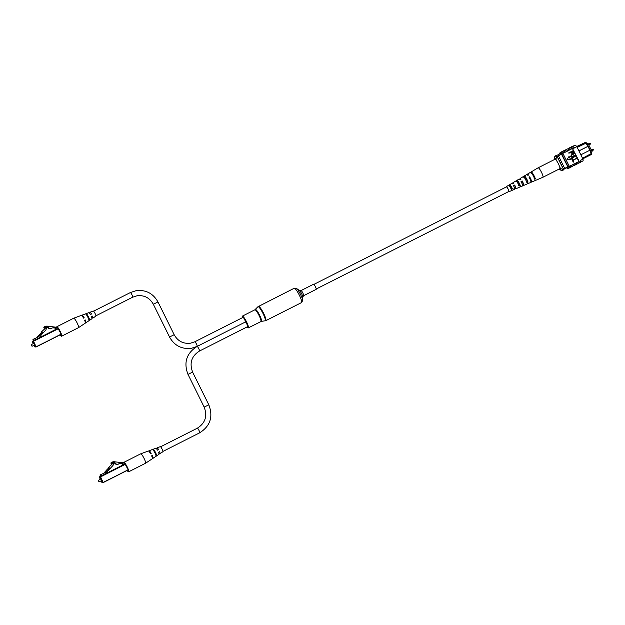 <?xml version="1.0" encoding="UTF-8"?>
<svg xmlns="http://www.w3.org/2000/svg" width="625" height="625" viewBox="0 0 625 625"><rect width="100%" height="100%" fill="white"/><g stroke="black" fill="none" stroke-linecap="round" stroke-linejoin="round"><path stroke-width="0.94" d="M316.25 289.008L508.797 191.5A2.594 0.453 -116.9 0 0 508.102 189.109A2.594 0.453 -116.9 0 0 506.461 186.875L313.906 284.383M313.562 284.242A2.883 0.508 63.1 0 1 313.586 284.227A2.883 0.508 63.1 0 1 315.367 286.633A2.883 0.508 63.1 0 1 316.188 289.359A2.883 0.508 63.1 0 1 316.156 289.367L303.641 295.711A2.883 0.508 63.1 0 1 303.609 295.727M242.344 317.719A6.586 1.156 63.1 0 1 242.352 316.141A6.586 1.156 63.1 0 1 242.414 316.125A6.586 1.156 63.1 0 1 246.438 321.656A6.586 1.156 63.1 0 1 248.297 327.891A6.586 1.156 63.1 0 1 248.234 327.914A6.586 1.156 63.1 0 1 247.023 326.961M313.586 284.227A2.883 0.508 63.1 0 1 313.609 284.211L301.039 290.578A2.883 0.508 63.1 0 1 302.828 292.984A2.883 0.508 63.1 0 1 303.641 295.711L302.766 296.977L302.664 300.586A7.133 1.25 63.1 0 0 300.375 294.141A7.133 1.25 63.1 0 0 296.539 288.477L294.227 288.234A8.047 1.414 63.1 0 1 294.305 288.211A8.047 1.414 63.1 0 1 299.227 294.969A8.047 1.414 63.1 0 1 301.5 302.594A8.047 1.414 63.1 0 1 301.422 302.617M586.977 143.828L588.055 143.492L587.055 144M588.055 143.492L592.07 151.609L591.07 152.117M589.953 149.859L591.664 153.32L591.562 154.391L582.93 158.766M591.562 154.391L589.773 150.273M582.531 158.25L591.664 153.32M578.898 150.898L587.844 146.375L585.586 142.297L586.531 142.938L588.289 146.484M587.844 146.375L588.469 146.555L589.883 150.219L587.977 146.352L578.922 150.938M576.789 146.672L577.734 146.258L576.664 146.516M566.117 163.219L567.773 166.852L563.281 169.125M568.125 167.094L563.32 169.531M566.008 163.273L561.531 154.219L557.023 156.5M580.828 154.805L589.883 150.219M586.531 142.938L577.18 147.422M558.234 155.883A8.508 1.492 63.1 0 1 558.805 156.484L564.414 167.828A8.641 1.516 63.1 0 1 564.477 168.516M564.414 167.828L563.148 168.469A8.641 1.516 63.1 0 1 563.195 168.82M557.258 156.812A8.508 1.492 63.1 0 1 557.539 157.125L563.148 168.469M558.805 156.484L557.539 157.125M577.734 146.258L585.586 142.297M576.977 146.641L574.242 147.875A8.773 1.539 -116.9 0 0 572.438 146.367A8.773 1.539 -116.9 0 0 572.359 146.391A8.773 1.539 -116.9 0 0 572.289 146.445M585.055 142.562L576.945 146.383M556.844 161.094L555.977 159.344A6.477 1.141 -116.9 0 0 554.273 158.195A6.477 1.141 -116.9 0 0 554.398 159.562M560.43 168.352L562.492 169.328L563.258 168.945A7.922 1.391 63.1 0 1 563.109 170.195L562.352 170.578A7.922 1.391 63.1 0 1 562.07 170.578L560.211 169.938A6.477 1.141 -116.9 0 0 560.43 168.352L559.562 166.602M562.492 169.328A7.922 1.391 63.1 0 1 562.352 170.578M554.273 158.195L554.852 156.312A7.922 1.391 63.1 0 1 555.016 156.086A7.922 1.391 63.1 0 1 556.445 157.078L557.203 156.695L563.258 168.945M556.445 157.078L555.977 159.344M555.016 156.086L555.773 155.703A7.922 1.391 63.1 0 1 557.203 156.695M559.188 169.023A6.477 1.141 -116.9 0 0 560.211 169.938M565.898 149.828A8.641 1.516 63.1 0 1 565.961 149.773A8.641 1.516 63.1 0 1 566.047 149.75A8.641 1.516 63.1 0 1 567.68 151.047L566.469 151.484A8.773 1.539 -116.9 0 0 564.852 150.211A8.773 1.539 -116.9 0 0 564.766 150.234A8.773 1.539 -116.9 0 0 564.695 150.289M568.422 148.547A8.641 1.516 63.1 0 1 568.492 148.492A8.641 1.516 63.1 0 1 568.578 148.469A8.641 1.516 63.1 0 1 570.211 149.773L569 150.203A8.773 1.539 -116.9 0 0 567.383 148.93A8.773 1.539 -116.9 0 0 567.297 148.953A8.773 1.539 -116.9 0 0 567.227 149.008M563.367 151.109A8.641 1.516 63.1 0 1 563.438 151.055A8.641 1.516 63.1 0 1 563.516 151.031A8.641 1.516 63.1 0 1 565.148 152.328L563.938 152.766A8.773 1.539 -116.9 0 0 562.32 151.492A8.773 1.539 -116.9 0 0 562.234 151.516A8.773 1.539 -116.9 0 0 562.172 151.57M563.938 152.766L562.805 153.344A8.773 1.539 -116.9 0 0 561.18 152.07A8.773 1.539 -116.9 0 0 561.102 152.094A8.773 1.539 -116.9 0 0 560.922 152.328M566.469 151.484L565.078 152.188A8.773 1.539 -116.9 0 0 563.461 150.914A8.773 1.539 -116.9 0 0 563.375 150.938A8.773 1.539 -116.9 0 0 563.203 151.172M574.242 147.875L572.852 148.578A8.773 1.539 -116.9 0 0 571.047 147.07A8.773 1.539 -116.9 0 0 570.961 147.102A8.773 1.539 -116.9 0 0 570.789 147.336M570.117 147.672L571.023 147.211A8.641 1.516 63.1 0 1 572.922 148.719L572.672 148.852A8.641 1.516 -116.9 0 0 572.484 148.617L571.531 148.922A8.773 1.539 -116.9 0 0 569.906 147.648A8.773 1.539 -116.9 0 0 569.828 147.672A8.773 1.539 -116.9 0 0 569.758 147.727M571.531 148.922L570.141 149.625A8.773 1.539 -116.9 0 0 568.516 148.352A8.773 1.539 -116.9 0 0 568.438 148.383A8.773 1.539 -116.9 0 0 568.258 148.617M569 150.203L567.609 150.906A8.773 1.539 -116.9 0 0 565.984 149.633A8.773 1.539 -116.9 0 0 565.906 149.656A8.773 1.539 -116.9 0 0 565.727 149.898M578.078 163.391L578.977 162.93A8.641 1.516 -116.9 0 0 579.039 161.102L572.672 148.852M572.484 148.617L578.844 161.484A8.641 1.516 -116.9 0 0 578.789 161.227M578.844 161.484L576.633 162.773A8.773 1.539 63.1 0 1 576.508 164.328A8.773 1.539 63.1 0 1 576.211 164.328M572.648 146.391L574.945 145.227A8.641 1.516 63.1 0 1 576.844 146.734L582.961 159.109A8.641 1.516 63.1 0 1 582.898 160.945L580.602 162.109M582.961 159.109L580.43 160.391M573.25 162.164L572.383 160.406L576.875 158.156L573.141 160.492L573.836 161.898L573.25 162.164M572.18 160L571.312 158.242L575.805 155.992L572.07 158.32L572.766 159.727L572.18 160M571.758 156.727L575.273 155.062L575.516 155.406L571.727 157.156L570.43 156.602L571.828 154.539L574.375 153.25L574.617 153.586L572.062 154.875L571 156.305L571.789 156.727L575.336 155.055M571.695 157.164L570.43 156.602M572.93 153.414L571.047 153.062L570.695 152.352L568.914 153.25L568.672 152.906L573.102 150.672L573.867 152.289L572.188 153.664M572.859 153.43L570.984 153.07L570.641 152.375M567.07 159.398L570.672 159.617L569.078 156.391L567.07 159.398L570.672 159.617M573.016 165.945L573.922 165.492A8.641 1.516 -116.9 0 0 574.039 163.914L571.578 165.336A8.773 1.539 63.1 0 1 571.445 166.891A8.773 1.539 63.1 0 1 571.156 166.891M574.039 163.914L574.109 164.055A8.773 1.539 63.1 0 1 573.977 165.609A8.773 1.539 63.1 0 1 573.688 165.609M575.547 164.672L576.445 164.211A8.641 1.516 -116.9 0 0 576.562 162.633L574.109 164.055M562.805 153.344L562.875 153.484A8.641 1.516 63.1 0 1 563.055 153.719L561.922 154.297L568.039 166.672A8.641 1.516 63.1 0 1 567.977 168.5A8.641 1.516 63.1 0 1 566.758 167.789M570.484 167.227L571.391 166.773A8.641 1.516 -116.9 0 0 571.508 165.195L569.227 166.352A8.641 1.516 -116.9 0 1 569.109 167.922L567.977 168.5M575.5 163.352A8.773 1.539 63.1 0 1 575.367 164.906L573.977 165.609M578.023 162.07A8.773 1.539 63.1 0 1 577.898 163.625L576.508 164.328M579.109 161.242A8.773 1.539 63.1 0 1 579.039 163.047L580.43 162.344A8.773 1.539 -116.9 0 0 580.5 160.531M572.969 164.633A8.773 1.539 63.1 0 1 572.836 166.188L571.445 166.891M563.055 153.719L569.172 166.094A8.641 1.516 63.1 0 1 569.227 166.352M569.172 166.094L568.039 166.672M562.875 153.484A8.641 1.516 -116.9 0 0 561.156 152.211L560.023 152.789A8.641 1.516 63.1 0 1 561.922 154.297M559.82 153.883A8.641 1.516 63.1 0 1 560.023 152.789M572.852 148.578L574.312 148.016M567.75 167.289A8.641 1.516 63.1 0 1 567.547 167.641A8.641 1.516 63.1 0 1 567.141 167.594M568.914 153.25L573.164 150.656M571.211 152.086L571.578 152.82L572.727 153.078L573.188 152L572.82 151.273L571.211 152.086M572.297 153.227L573.117 152.008L572.766 151.297M572.266 153.234L572.664 153.086M570.492 156.594L571.891 154.523L574.445 153.234M572.242 159.992L571.312 158.242M571.375 158.234L575.805 155.992M573.312 162.156L572.383 160.406M572.445 160.398L576.875 158.156M569.078 156.391L567.133 159.391M570.438 165.914A8.773 1.539 63.1 0 1 570.312 167.461L569.172 168.039A8.773 1.539 -116.9 0 0 569.297 166.492M535.172 180.352A4.766 0.836 -116.9 0 0 535.469 180.43L542.945 177.25A5.305 0.93 -116.9 0 0 542.953 177.25A5.305 0.93 -116.9 0 0 543.047 176.398A5.305 0.93 -116.9 0 0 540.078 169.781A5.305 0.93 -116.9 0 0 538.156 167.781A5.305 0.93 -116.9 0 0 538.148 167.789L555.023 159.242A5.305 0.93 -116.9 0 1 556.945 161.242A5.305 0.93 -116.9 0 1 559.82 168.703L542.953 177.25M517.414 182.531L517.664 182.391A2.727 0.477 -116.9 0 0 519.031 185.102M524.906 178.414L525.062 178.328A3.023 0.531 -116.9 0 0 525.695 179.82M525.875 180.172A3.023 0.531 -116.9 0 0 526.688 181.539M509.922 186.656L510.273 186.461A2.43 0.43 -116.9 0 0 511.383 188.648M521.586 182.398A2.852 0.5 63.1 0 1 521.375 181.969M529.141 177.852L529.781 177.508A3.156 0.555 63.1 0 1 530.953 180.438A3.156 0.555 63.1 0 1 530.898 180.945A3.156 0.555 63.1 0 1 530.711 180.898M521.141 182.102L522.258 181.5A2.852 0.5 63.1 0 1 523.266 184.039A2.852 0.5 63.1 0 1 523.211 184.5A2.852 0.5 63.1 0 1 522.727 184.164L522.328 184.359M513.617 186.094L514.742 185.5A2.555 0.445 63.1 0 1 515.57 187.648A2.555 0.445 63.1 0 1 515.523 188.055A2.555 0.445 63.1 0 1 515.141 187.812L514.016 188.359M517.5 182.484A3.68 0.648 -116.9 0 0 517.867 183.328M518.414 184.398A3.68 0.648 -116.9 0 0 518.859 185.18M520.211 186.844A3.68 0.648 -116.9 0 0 520.367 186.859A3.68 0.648 -116.9 0 0 520.453 186.742L519.289 187.242A3.594 0.633 63.1 0 1 519.203 187.352L515.883 188.766A3.352 0.586 63.1 0 1 515.227 188.266L514.094 188.789M535.469 180.43A4.766 0.836 -116.9 0 0 535.602 180.172L534.938 180.461A4.719 0.828 63.1 0 1 534.805 180.711L531.484 182.125A4.477 0.789 63.1 0 1 530.93 181.82M527.938 183.492A4.242 0.742 -116.9 0 0 528.172 183.539A4.242 0.742 -116.9 0 0 528.281 183.352L527.117 183.852A4.156 0.727 63.1 0 1 527.008 184.031L523.688 185.445A3.914 0.688 63.1 0 1 522.828 184.75L522.5 184.906M510.156 186.523A3.117 0.547 -116.9 0 0 511.258 188.703M512.477 190.188A3.117 0.547 -116.9 0 0 512.562 190.18A3.117 0.547 -116.9 0 0 512.625 190.125L511.453 190.625A3.031 0.531 63.1 0 1 511.398 190.68L508.914 191.734A2.852 0.5 63.1 0 1 508.609 191.594M506.273 186.969A2.852 0.5 63.1 0 1 506.336 186.648A2.852 0.5 63.1 0 1 507.719 188.297A2.852 0.5 63.1 0 1 508.969 191.281A2.852 0.5 63.1 0 1 508.914 191.734M512.875 183.641A3.352 0.586 63.1 0 1 512.797 183.312A3.352 0.586 63.1 0 1 512.852 182.781A3.352 0.586 63.1 0 1 513.523 183.273L512.406 183.891A3.273 0.578 -116.9 0 0 511.766 183.43L509.75 184.625A3.117 0.547 -116.9 0 0 509.703 184.68L508.617 185.312A3.031 0.531 63.1 0 1 508.664 185.266A3.031 0.531 63.1 0 1 509.844 186.531A3.031 0.531 63.1 0 1 511.242 189.398L512.406 188.898A3.117 0.547 -116.9 0 0 510.969 185.938A3.117 0.547 -116.9 0 0 509.75 184.625M520.211 179.594A3.914 0.688 63.1 0 1 520.086 179.078A3.914 0.688 63.1 0 1 520.148 178.461A3.914 0.688 63.1 0 1 521.023 179.148L519.906 179.758A3.836 0.672 -116.9 0 0 519.062 179.102L517.047 180.297A3.68 0.648 -116.9 0 0 516.969 180.414L515.891 181.047A3.594 0.633 63.1 0 1 515.953 180.945A3.594 0.633 63.1 0 1 517.414 182.531A3.594 0.633 63.1 0 1 519.07 186.023L520.242 185.516A3.68 0.648 -116.9 0 0 518.539 181.938A3.68 0.648 -116.9 0 0 517.047 180.297M528.172 183.539L530.82 182.406A4.43 0.781 -116.9 0 0 530.914 181.703A4.43 0.781 -116.9 0 0 529.016 177.141L529.648 176.789A4.477 0.789 63.1 0 1 531.578 181.406A4.477 0.789 63.1 0 1 531.484 182.125M520.367 186.859L522.523 185.945A3.836 0.672 -116.9 0 0 522.602 185.328A3.836 0.672 -116.9 0 0 521.039 181.531L522.156 180.914A3.914 0.688 63.1 0 1 523.766 184.82A3.914 0.688 63.1 0 1 523.688 185.445M512.562 190.18L514.719 189.266A3.273 0.578 -116.9 0 0 514.789 188.742A3.273 0.578 -116.9 0 0 513.547 185.664L514.656 185.047A3.352 0.586 63.1 0 1 515.953 188.234A3.352 0.586 63.1 0 1 515.883 188.766M527.359 174.766A4.477 0.789 63.1 0 1 527.445 174.133A4.477 0.789 63.1 0 1 528.516 175.023L527.883 175.375A4.43 0.781 -116.9 0 0 526.82 174.5L524.336 175.977A4.242 0.742 -116.9 0 0 524.242 176.156L523.156 176.789M527.445 174.133L530.547 172.297A4.719 0.828 63.1 0 1 532.547 174.531A4.719 0.828 63.1 0 1 534.719 179.234L535.391 178.945A4.766 0.836 -116.9 0 0 533.195 174.195A4.766 0.836 -116.9 0 0 531.164 171.93A4.766 0.836 -116.9 0 0 531.055 172.18L530.438 172.539M520.148 178.461L523.25 176.617A4.156 0.727 63.1 0 1 524.977 178.531A4.156 0.727 63.1 0 1 526.898 182.633L528.062 182.125A4.242 0.742 -116.9 0 0 526.109 177.938A4.242 0.742 -116.9 0 0 524.336 175.977M534.016 178.133L534.672 177.828A3.305 0.578 -116.9 0 0 533.148 174.656A3.305 0.578 -116.9 0 0 531.828 173.227A3.305 0.578 -116.9 0 0 531.773 173.297L531.141 173.648M526.312 181.719L527.461 181.18A3.023 0.531 -116.9 0 0 526.07 178.32A3.023 0.531 -116.9 0 0 524.891 177.055A3.023 0.531 -116.9 0 0 524.844 177.102L523.742 177.703M518.609 185.297L519.758 184.766A2.727 0.477 -116.9 0 0 518.508 182.242A2.727 0.477 -116.9 0 0 517.477 181.148A2.727 0.477 -116.9 0 0 517.453 181.164L516.352 181.773M510.898 188.867L512.047 188.336A2.43 0.43 -116.9 0 0 510.945 186.156A2.43 0.43 -116.9 0 0 510.062 185.234L508.961 185.844L510.062 185.234L509.703 184.68M531.773 173.297L531.055 172.18M535.391 178.945L534.672 177.828M524.844 177.102L524.242 176.156M528.062 182.125L527.461 181.18M517.453 181.164L516.969 180.414M520.242 185.516L519.758 184.766M512.406 188.898L512.047 188.336M529.781 177.508L529.648 176.789M522.258 181.5L522.156 180.914M522.828 184.75L522.727 184.164M514.742 185.5L514.656 185.047M515.227 188.266L515.141 187.812M247.617 326.656A2.594 0.453 -116.9 0 0 247.641 326.648A2.594 0.453 -116.9 0 0 246.922 324.219A2.594 0.453 -116.9 0 0 245.336 322.016M245.32 322.016A2.594 0.453 -116.9 0 0 245.352 322.008A2.594 0.453 -116.9 0 0 244.617 319.555A2.594 0.453 -116.9 0 0 243.031 317.375A2.594 0.453 -116.9 0 0 243.008 317.383A2.594 0.453 -116.9 0 0 242.984 317.398M98.297 480.43L98.945 481.734L98.297 480.43M98.344 480.281L98.922 481.734M98.273 480.453L101.117 478.789M107.352 469.359L108.281 468.242L109.414 468.055L104.852 472.836L99.969 475.008L104.852 472.836M111.437 462.914L110.844 463.016L111.164 463.664L111.758 463.562L111.437 462.914A3.43 3.367 -99.4 0 1 114.523 461.781L124.156 462.945A0.734 0.719 -99.4 0 1 124.719 463.344L128.234 469.898L103.336 482.508L128.188 469.727M122.984 465.055L118.906 467.25L123.383 464.984M99.969 475.008L100.609 476.305L101.477 476.164L100.836 474.867M109.859 468.633L105.492 474.125L101.477 476.164M107.297 469.297L103.984 472.977M108.289 469.133L108.945 469.617L109.938 468.555L109.414 468.055M109.148 468.094L108.523 468.172L108.5 467.5L112.586 463.656L112.289 463.07L113.602 463.094L113.023 465.43L109.953 468.727M108.945 469.617L108.422 469.109M108.5 467.5L112.586 463.656M109.102 467.398L109.117 468.07M125.086 464.086A3.688 0.648 63.1 0 1 125.133 464.141L123.484 464.969L123.031 463.633L120.969 463.383A3.656 3.594 80.6 0 0 118.258 464.195L117.023 464.578M123.109 464.211L122.516 464.313L122.891 465.07L123.484 464.969M122.516 464.313L122.43 463.734L120.375 463.484A3.656 3.594 80.6 0 0 119.672 463.469M117.664 464.297C116.281 464.625 115.188 464.117 114.375 462.781L114.969 462.68A3.492 3.438 80.6 0 0 113.219 462.461A1.523 1.492 80.6 0 0 111.758 463.562M118.258 464.195C116.883 464.523 115.781 464.016 114.969 462.68M114.375 462.781A3.492 3.438 80.6 0 0 112.688 462.547L113.219 462.461M110.844 463.016A3.43 3.367 -99.4 0 1 112.836 461.883L113.437 461.781M123.711 462.891A5.305 0.93 63.1 0 1 123.852 462.359A5.305 0.93 63.1 0 1 123.898 462.344A5.305 0.93 63.1 0 1 127.141 466.805A5.305 0.93 63.1 0 1 128.641 471.82A5.305 0.93 63.1 0 1 128.594 471.836A5.305 0.93 63.1 0 1 127.141 470.453M140.672 453.852A5.305 0.93 63.1 0 1 140.711 453.82A5.305 0.93 63.1 0 1 140.734 453.812A5.305 0.93 63.1 0 1 140.766 453.805A5.305 0.93 63.1 0 1 144.07 458.391A5.305 0.93 63.1 0 1 145.523 463.273A5.305 0.93 63.1 0 1 145.508 463.281A5.305 0.93 63.1 0 1 145.453 463.297M152.07 456.961A2.711 0.477 -116.9 0 0 152.203 456.977A2.711 0.477 -116.9 0 0 151.984 455.648M126.047 465.406A3.688 0.648 63.1 0 1 126.914 466.984A3.688 0.648 63.1 0 1 127.617 468.586M128.008 470.016A3.688 0.648 63.1 0 1 127.914 470.383A3.688 0.648 63.1 0 1 127.555 470.242M152.383 458.094A4.258 0.75 -116.9 0 0 152.922 458.359A4.258 0.75 -116.9 0 0 152.25 455.508L151.625 455.828A4.344 0.766 63.1 0 1 152.312 458.758L145.523 463.273L128.641 471.82M159.391 453.211A3.258 0.57 -116.9 0 0 160.016 453.641A3.258 0.57 -116.9 0 0 159.609 451.719L158.508 452.281A3.406 0.602 63.1 0 1 158.953 454.344L152.922 458.359M160.016 453.641L162.883 451.734A2.852 0.5 -116.9 0 0 162.102 449.109A2.852 0.5 -116.9 0 0 160.305 446.648L157.07 447.836A3.258 0.57 -116.9 0 0 157.047 448.586M155.516 452.5A3.75 0.656 63.1 0 1 156.625 455.758L156.023 456.156A3.836 0.672 -116.9 0 0 154.891 452.828A3.836 0.672 -116.9 0 0 152.805 449.648L153.484 449.398A3.75 0.656 63.1 0 1 155.516 452.5M140.734 453.812L148.391 451.008A4.344 0.766 63.1 0 1 150.57 453.703L151.195 453.383A4.258 0.75 -116.9 0 0 149.07 450.758A4.258 0.75 -116.9 0 0 148.969 451.352M149.07 450.758L155.875 448.266A3.406 0.602 63.1 0 1 157.461 450.156L158.555 449.586A3.258 0.57 -116.9 0 0 157.07 447.836M150.258 453.75L150.898 453.43A2.711 0.477 -116.9 0 0 149.758 452.148A2.711 0.477 -116.9 0 0 149.695 452.273M153.484 449.398L154.062 450.562M156.055 454.594L156.625 455.758M31.273 344.812L31.922 346.125L31.273 344.812M31.32 344.672L32.109 346.188M40.336 333.742L41.258 332.625L42.391 332.445L37.828 337.219L32.945 339.398L37.828 337.219M44.414 327.305L43.82 327.406L44.141 328.055L44.734 327.953L44.414 327.305A3.43 3.367 -99.4 0 1 47.5 326.172L57.133 327.336A0.734 0.719 -99.4 0 1 57.695 327.734L61.211 334.289L36.312 346.891L61.164 334.117M55.961 329.438L51.484 331.711L56.359 329.375M32.945 339.398L33.586 340.695L34.453 340.547L33.812 339.258M42.836 333.023L38.469 338.516L34.453 340.547M40.273 333.688L36.961 337.367M41.266 333.523L41.922 334.008L42.914 332.945L42.391 332.445M42.125 332.484L41.5 332.562L41.477 331.891L45.562 328.047L45.266 327.453L46.578 327.477L46 329.82L42.93 333.117M41.922 334.008L41.398 333.5M41.477 331.891L45.562 328.047M42.078 331.789L42.094 332.461M58.086 328.531L56.461 329.359L56.008 328.023L53.945 327.773A3.656 3.594 80.6 0 0 51.234 328.586L50 328.969M56.086 328.602L55.492 328.695L55.867 329.461L56.461 329.359M55.492 328.695L55.406 328.125L53.352 327.875A3.656 3.594 80.6 0 0 52.648 327.859M50.641 328.688C49.258 329.016 48.164 328.508 47.352 327.172L47.945 327.07A3.492 3.438 80.6 0 0 46.195 326.852A1.523 1.492 80.6 0 0 44.734 327.953M51.234 328.586C49.859 328.914 48.758 328.406 47.945 327.07M47.352 327.172A3.492 3.438 80.6 0 0 45.664 326.938M45.68 326.93L46.195 326.852M43.82 327.406A3.43 3.367 -99.4 0 1 45.812 326.273L46.414 326.172M56.688 327.281A5.305 0.93 63.1 0 1 56.828 326.75A5.305 0.93 63.1 0 1 56.875 326.734A5.305 0.93 63.1 0 1 60.117 331.188A5.305 0.93 63.1 0 1 61.617 336.211A5.305 0.93 63.1 0 1 61.57 336.227A5.305 0.93 63.1 0 1 60.117 334.836M73.648 318.242A5.305 0.93 63.1 0 1 73.695 318.211A5.305 0.93 63.1 0 1 73.711 318.203A5.305 0.93 63.1 0 1 73.742 318.195A5.305 0.93 63.1 0 1 77.047 322.781A5.305 0.93 63.1 0 1 78.5 327.664A5.305 0.93 63.1 0 1 78.484 327.672A5.305 0.93 63.1 0 1 78.438 327.688M85.047 321.352A2.711 0.477 -116.9 0 0 85.188 321.367A2.711 0.477 -116.9 0 0 84.961 320.031M59.023 329.797A3.688 0.648 63.1 0 1 59.891 331.367A3.688 0.648 63.1 0 1 60.594 332.969M60.984 334.398A3.688 0.648 63.1 0 1 60.891 334.773A3.688 0.648 63.1 0 1 60.531 334.633M85.359 322.484A4.258 0.75 -116.9 0 0 85.898 322.75A4.258 0.75 -116.9 0 0 85.227 319.898L84.602 320.219A4.344 0.766 63.1 0 1 85.289 323.148L78.5 327.664M92.367 317.602A3.258 0.57 -116.9 0 0 92.992 318.031A3.258 0.57 -116.9 0 0 92.586 316.109L91.484 316.672A3.406 0.602 63.1 0 1 91.93 318.734L85.898 322.75M92.992 318.031L95.859 316.125A2.852 0.5 -116.9 0 0 95.078 313.5A2.852 0.5 -116.9 0 0 93.281 311.039L90.047 312.219A3.258 0.57 -116.9 0 0 90.023 312.977M88.492 316.891A3.75 0.656 63.1 0 1 89.602 320.141L89 320.547A3.836 0.672 -116.9 0 0 87.867 317.211A3.836 0.672 -116.9 0 0 85.781 314.039L86.461 313.789A3.75 0.656 63.1 0 1 88.492 316.891M56.828 326.75L73.695 318.211L81.367 315.398A4.344 0.766 63.1 0 1 83.547 318.094L84.172 317.766A4.258 0.75 -116.9 0 0 82.047 315.148A4.258 0.75 -116.9 0 0 81.945 315.734M82.047 315.148L88.852 312.656A3.406 0.602 63.1 0 1 90.438 314.539L91.531 313.977A3.258 0.57 -116.9 0 0 90.047 312.219M83.234 318.141L83.875 317.82A2.711 0.477 -116.9 0 0 82.734 316.539A2.711 0.477 -116.9 0 0 82.672 316.656M86.461 313.789L87.039 314.953M89.031 318.984L89.602 320.141M301.016 290.594A2.883 0.508 63.1 0 1 301.039 290.578A2.883 0.508 63.1 0 1 301.062 290.57L299.5 290.539A3.797 0.664 63.1 0 1 301.539 293.547A3.797 0.664 63.1 0 1 302.766 296.977M258.398 306.398A8.047 1.414 63.1 0 1 258.484 306.336A8.047 1.414 63.1 0 1 258.562 306.305A8.047 1.414 63.1 0 1 263.477 313.07A8.047 1.414 63.1 0 1 265.758 320.688A8.047 1.414 63.1 0 1 265.68 320.719M254.844 309.828A6.586 1.156 63.1 0 1 254.891 309.789L257.93 306.742A7.945 1.398 63.1 0 1 258.078 306.664A7.945 1.398 63.1 0 1 263.039 313.539A7.945 1.398 63.1 0 1 265.109 320.891A7.945 1.398 63.1 0 1 265.102 320.891A7.945 1.398 63.1 0 1 265.086 320.891M255.312 309.477A6.688 1.172 63.1 0 1 255.437 309.414A6.688 1.172 63.1 0 1 259.609 315.195A6.688 1.172 63.1 0 1 261.352 321.383A6.688 1.172 63.1 0 1 261.344 321.383A6.688 1.172 63.1 0 1 261.336 321.383L265.758 320.688L301.5 302.594L302.664 300.586M242.352 316.141L254.891 309.789A6.586 1.156 63.1 0 1 254.953 309.773A6.586 1.156 63.1 0 1 258.984 315.305A6.586 1.156 63.1 0 1 260.844 321.539A6.586 1.156 63.1 0 1 260.781 321.555M294.164 288.281A8.047 1.414 63.1 0 1 294.227 288.234L257.93 306.742M593.414 149.5L593.102 149.078L593.414 149.5M590.68 143.398L590.602 144L590.164 143.125L590.695 143.422M208.773 404.836L204.195 407.094M192.586 372.094L208.82 404.836C213.344 416.719 210.305 426.047 199.695 432.805A2.594 0.453 -116.9 0 0 199.695 432.805A2.594 0.453 -116.9 0 0 198.961 430.352A2.594 0.453 -116.9 0 0 197.375 428.172A2.594 0.453 -116.9 0 0 197.352 428.18A2.594 0.453 -116.9 0 0 197.336 428.195M199.43 351.055A2.594 0.453 -116.9 0 0 199.453 351.047A2.594 0.453 -116.9 0 0 198.727 348.594A2.594 0.453 -116.9 0 0 197.141 346.414A2.594 0.453 -116.9 0 0 197.164 346.406A2.594 0.453 -116.9 0 0 196.43 343.953A2.594 0.453 -116.9 0 0 194.844 341.773A2.594 0.453 -116.9 0 0 194.82 341.781A2.594 0.453 -116.9 0 0 194.797 341.797L190.453 343.211C183.242 343.992 177.805 341.156 174.164 334.711L174.117 334.711M247.641 326.648L199.453 351.047C191.508 356.109 189.234 363.125 192.641 372.094L188.016 374.352M153.359 304.227L157.93 301.961M169.539 336.969L153.328 304.266C149.688 297.82 144.25 294.984 137.039 295.766L132.672 297.195A2.594 0.453 -116.9 0 0 132.672 297.195A2.594 0.453 -116.9 0 0 131.938 294.734A2.594 0.453 -116.9 0 0 130.352 292.562A2.594 0.453 -116.9 0 0 130.328 292.57A2.594 0.453 -116.9 0 0 130.312 292.586L93.578 311.18M245.352 322.008L197.164 346.406L191.305 348.328C181.617 349.359 174.359 345.586 169.516 337.008L174.164 334.711L157.977 301.969C153.133 293.391 145.875 289.617 136.188 290.648L130.328 292.57M100.43 479.141A2.375 0.414 63.1 0 1 100.133 477.648A2.375 0.414 63.1 0 1 101.617 479.711A2.375 0.414 63.1 0 1 102.242 481.906A2.375 0.414 63.1 0 1 101.258 480.773M100.328 477.766L100.625 479.039M101.453 480.672L102.344 481.656M122.852 465L105.352 473.859L122.852 465M101.117 480.844L101.984 482.609L103.094 482.422L100.391 476.953L99.359 476.891L125.367 464.102M125.484 464.258L100.586 476.867L103.094 482.422L128.234 469.898M99.281 477.141L100.305 479.203L99.359 476.891M122.586 463.953L123.18 463.852M122.43 463.734L123.031 463.633M120.375 463.484L120.969 463.383M33.406 343.531A2.375 0.414 63.1 0 1 33.117 342.039A2.375 0.414 63.1 0 1 34.594 344.102A2.375 0.414 63.1 0 1 35.219 346.297A2.375 0.414 63.1 0 1 34.234 345.156M35.32 346.047L33.305 342.141L33.602 343.43M34.43 345.062L35.281 346.055M55.828 329.391L38.336 338.25L55.828 329.391M36.211 346.914L34.961 346.992L34.086 345.234L34.961 346.992L36.07 346.812L33.367 341.344L32.336 341.281L58.344 328.492M58.461 328.648L33.562 341.258L36.07 346.812L61.211 334.289M32.258 341.531L33.281 343.594L32.336 341.281M34.961 346.992L36.312 346.891M55.562 328.344L56.164 328.242M55.406 328.125L56.008 328.023M53.352 327.875L53.945 327.773M299.5 290.539L296.539 288.477M248.297 327.891L261.344 321.383M593.102 149.078L591.273 150.008M590.164 143.125L588.328 144.047M590.602 144L588.766 144.93M593.547 149.953L591.711 150.883M560.93 153.32L556.148 155.742M567.297 148.953L565.906 149.656M569.828 147.672L568.438 148.383M572.359 146.391L570.961 147.102M564.766 150.234L563.375 150.938M562.234 151.516L561.102 152.094M563.438 151.055L562.531 151.516M568.492 148.492L567.594 148.953M565.961 149.773L565.062 150.234M506.336 186.648L508.664 185.266M512.852 182.781L515.953 180.945M531.164 171.93L538.148 167.789M197.109 346.422C186.508 353.188 183.469 362.508 187.992 374.391L204.172 407.133C207.57 416.109 205.297 423.117 197.352 428.18L160.602 446.789M199.695 432.805L162.938 451.414M160.008 452.898L158.922 453.453M157.672 448.273L156.578 448.828M90.648 312.664L89.555 313.211M243.008 317.383L194.82 341.781M132.672 297.195L95.914 315.805M92.984 317.289L91.898 317.836M99.195 481.812L101.945 480.422M101.109 480.844L101.984 482.609M100.328 477.75L102.297 481.695M140.711 453.82L123.852 462.359M31.344 344.57L34.094 343.18M32.172 346.203L34.922 344.812M78.484 327.672L61.617 336.211"/></g></svg>
